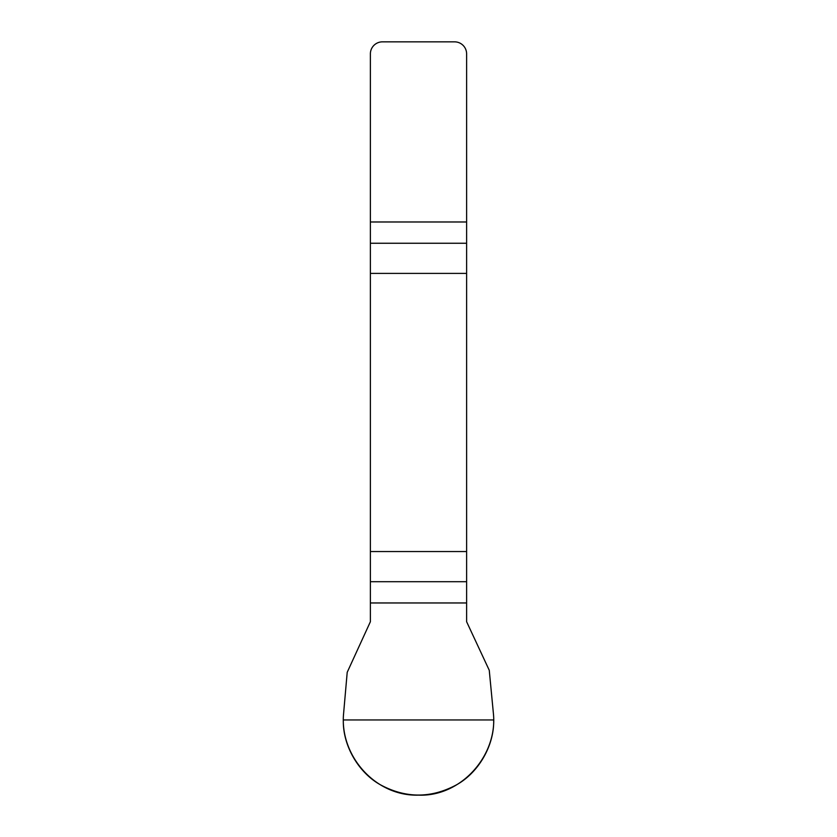 <?xml version="1.0" encoding="UTF-8"?>
<svg xmlns="http://www.w3.org/2000/svg" width="837" height="837" viewBox="0 0 837 837"><rect width="100%" height="100%" fill="white"/><g stroke="black" fill="none" stroke-linecap="round" stroke-linejoin="round"><path stroke-width="1.26" d="M370.383 602.964L370.383 621.724L347.209 672.299L343.609 713.396C339.424 755.937 375.698 796.51 418.5 795.129C461.03 796.918 497.837 755.455 493.391 713.396L489.258 670.28L466.617 621.724L466.617 551.552L370.383 551.552L370.383 602.964L466.617 602.964M370.383 273.396L466.617 273.396L466.617 53.882A12.032 12.032 0 0 0 454.585 41.85L382.415 41.85A12.032 12.032 0 0 0 370.383 53.882L370.383 551.552M466.617 273.396L466.617 551.552M493.673 719.956C494.364 745.411 478.482 772.928 456.092 785.054C431.034 798.383 405.966 798.383 380.908 785.054C358.518 772.928 342.636 745.411 343.327 719.956L493.673 719.956M466.617 243.253L370.383 243.253M370.383 221.983L466.617 221.983M370.383 581.705L466.617 581.705"/></g></svg>
